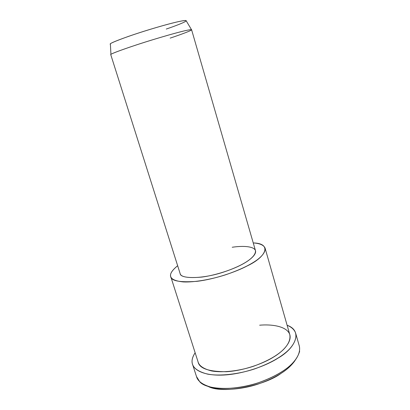 <?xml version="1.0" encoding="UTF-8"?>
<svg xmlns="http://www.w3.org/2000/svg" width="410" height="410" viewBox="0 0 410 410"><rect width="100%" height="100%" fill="white"/><g stroke="black" fill="none" stroke-linecap="round" stroke-linejoin="round"><path stroke-width="0.61" d="M208.024 386.384C218.176 391.202 240.68 390.151 259.028 383.745C276.606 377.518 288.619 369.764 295.082 360.477C291.669 365.356 286.938 369.692 280.901 373.474C265.506 385.139 223.306 394.651 208.024 386.384M299.654 351.17C296.261 363.608 282.018 374.176 259.643 382.32C235.535 391.058 206.758 389.93 199.829 381.884L196.477 376.498L196.815 377.538C198.46 381.787 203.483 385.077 211.883 387.419C224.07 389.905 242.597 387.937 258.582 382.679C273.808 377.195 285.088 370.789 292.422 363.455C297.937 357.607 300.597 351.375 299.3 346.009L295.856 333.868M186.207 20.797L186.063 20.561C182.88 20.187 168.935 23.698 150.613 29.223C130.083 35.403 110.582 42.696 110.377 43.844L110.269 44.249C109.091 43.788 115.087 41.19 128.263 36.464C141.747 31.77 158.634 26.711 168.187 24.18C178.114 21.499 187.088 19.634 186.155 20.9C185.223 22.16 175.439 25.922 166.265 29.054M232.209 247.256C241.787 245.78 252.678 246.031 255.148 249.921C257.623 253.816 250.161 260.376 240.931 265.003C232.214 269.606 216.014 275.238 201.863 277.078C187.749 278.318 180.467 277.032 180.026 273.219L180.18 273.706C180.4 278.846 201.91 279.348 223.711 272.03C242.74 265.726 256.301 257.27 255.45 250.546L191.603 29.766C190.225 29.023 174.178 33.23 153.489 39.519C129.739 46.725 109.106 54.274 110.756 54.638L110.936 54.412C111.156 53.479 131.999 46.022 153.924 39.386C173.481 33.461 188.267 29.54 191.47 29.638C193.141 30.017 181.179 34.46 170.165 38.109M177.648 265.721C172.461 269.944 170.109 273.337 170.586 275.889C170.514 280.855 179.349 282.664 197.097 281.316C215.06 279.128 236.088 271.851 247.153 265.946C266.541 256.875 272.158 243.371 253.247 242.925C259.75 243.361 263.686 245.057 265.044 248.014C265.593 251.443 263.046 255.338 257.398 259.689C250.182 264.988 239.537 270.036 225.469 274.838C210.73 279.574 194.017 282.444 183.378 281.931C176.105 281.183 171.933 279.533 170.867 276.986C169.504 274.326 171.764 270.569 177.648 265.721M259.653 325.202C271.399 324.125 285.201 326.114 289.142 333.094C293.088 340.085 284.858 350.268 273.844 356.879C263.589 363.465 243.97 370.702 226.33 371.716C208.634 371.696 199.198 368.375 198.03 361.758L198.307 362.635C199.716 366.253 204.134 369.02 211.565 370.937C222.358 372.936 238.83 371.055 253.088 366.391C266.664 361.548 276.776 355.941 283.412 349.576C288.589 344.308 290.7 339.28 289.757 334.498L265.044 248.014M195.139 352.733C192.638 356.628 191.649 359.995 192.182 362.845C192.761 369.287 202.745 375.888 222.881 375.073C243.063 374.238 266.131 365.838 277.908 358.191C295.615 348.213 303.087 330.808 287.118 325.263C291.571 327.083 294.411 329.707 295.646 333.125C296.886 338.276 294.149 344.313 288.558 350.027C281.132 357.182 269.765 363.501 254.451 368.979C238.384 374.253 219.816 376.375 207.65 374.135C199.275 371.978 194.294 368.867 192.7 364.792C191.301 361.523 192.111 357.499 195.139 352.733M186.063 20.561L191.47 29.638M110.377 43.844L110.936 54.412M110.756 54.638L180.18 273.706M198.307 362.635L170.867 276.986M196.815 377.538L192.7 364.792"/></g></svg>
